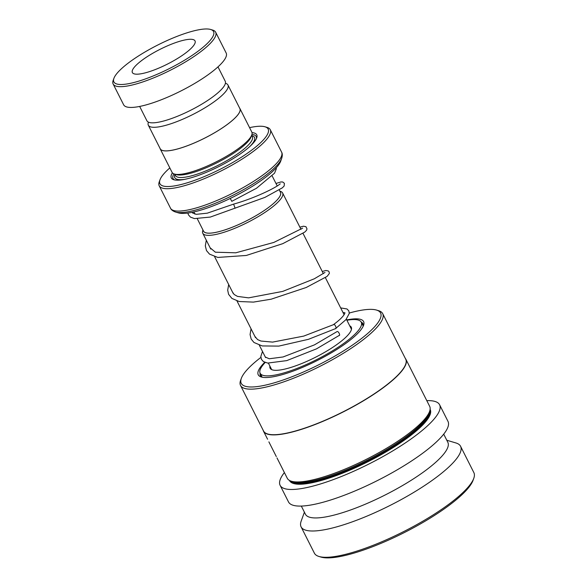 <?xml version="1.0" encoding="UTF-8"?>
<svg xmlns="http://www.w3.org/2000/svg" width="587" height="587" viewBox="0 0 587 587"><rect width="100%" height="100%" fill="white"/><g stroke="black" fill="none" stroke-linecap="round" stroke-linejoin="round"><path stroke-width="0.88" d="M148.445 122.162L148.372 122.367A44.605 10.485 -26.8 0 0 148.335 125.229A44.605 10.485 -26.8 0 0 151.02 126.997A44.605 10.485 -26.8 0 0 198.164 111.699A44.605 10.485 -26.8 0 0 227.961 85.005A44.605 10.485 -26.8 0 0 225.635 83.339L225.423 83.281M148.335 125.229L160.244 148.812A44.605 10.485 -26.8 0 0 162.929 150.58A44.605 10.485 -26.8 0 0 210.08 135.281A44.605 10.485 -26.8 0 0 239.87 108.588L227.961 85.005M279.258 189.961L280.454 192.323A43.071 10.126 153.2 0 1 251.684 218.1A43.071 10.126 153.2 0 1 206.154 232.87A43.071 10.126 153.2 0 1 203.557 231.168L197.335 218.841M203.373 230.794A43.108 10.14 -26.8 0 0 206.125 232.885A43.108 10.14 -26.8 0 0 252.461 217.682A43.108 10.14 -26.8 0 0 280.263 191.949M279.874 191.179L280.278 191.303A44.707 10.515 153.2 0 1 282.611 192.969A44.707 10.515 153.2 0 1 252.748 219.729A44.707 10.515 153.2 0 1 205.494 235.049A44.707 10.515 153.2 0 1 202.801 233.281A44.707 10.515 153.2 0 1 202.838 230.412L202.985 230.023M172.387 172.849A47.863 11.256 -26.8 0 0 173.818 179.754A47.863 11.256 -26.8 0 0 174.207 179.857A47.863 11.256 -26.8 0 0 219.641 166.165A47.863 11.256 -26.8 0 0 256.717 137.872A47.863 11.256 -26.8 0 0 253.877 132.911A47.863 11.256 -26.8 0 0 252.014 132.633M256.365 138.708A46.586 10.955 -26.8 0 0 253.379 134.643A46.586 10.955 -26.8 0 0 251.948 134.408M173.855 173.855A46.586 10.955 -26.8 0 0 174.699 179.96M159.994 148.313A44.671 10.5 -26.8 0 0 160.192 148.841L172.072 172.373A44.671 10.5 -26.8 0 0 174.405 174.038L176.445 174.647A43.071 10.126 -26.8 0 0 176.79 174.743A43.071 10.126 -26.8 0 0 217.682 162.416A43.071 10.126 -26.8 0 0 251.053 136.954L251.779 134.959A44.671 10.5 -26.8 0 0 251.816 132.09L239.929 108.566A44.671 10.5 -26.8 0 0 239.621 108.089M174.405 174.038A44.671 10.5 -26.8 0 0 174.765 174.141A44.671 10.5 -26.8 0 0 217.168 161.359A44.671 10.5 -26.8 0 0 251.779 134.959M281.679 158.409L280.659 161.234A59.023 13.883 153.2 0 1 234.925 196.124A59.023 13.883 153.2 0 1 178.888 213.008A59.023 13.883 153.2 0 1 178.419 212.883L175.535 212.024A61.283 14.411 153.2 0 0 176.027 212.164A61.283 14.411 153.2 0 0 234.198 194.627A61.283 14.411 153.2 0 0 281.679 158.409C282.516 155.702 282.479 153.596 281.584 152.099L270.277 129.712A62.215 14.631 153.2 0 1 228.717 166.95A62.215 14.631 153.2 0 1 162.951 188.28A62.215 14.631 153.2 0 1 159.209 185.822A62.215 14.631 153.2 0 1 159.26 181.823L159.987 179.827A60.622 14.257 -26.8 0 0 163.582 186.116A60.622 14.257 -26.8 0 0 233.993 161.755A60.622 14.257 -26.8 0 0 264.986 126.785A60.622 14.257 -26.8 0 0 264.502 126.653A60.622 14.257 -26.8 0 0 249.57 127.643M264.986 126.785L267.026 127.386A62.215 14.631 153.2 0 1 270.277 129.712M160.192 148.841A44.671 10.5 -26.8 0 0 162.878 150.61A44.671 10.5 -26.8 0 0 210.095 135.296A44.671 10.5 -26.8 0 0 239.929 108.566M169.826 167.919A60.622 14.257 -26.8 0 0 159.987 179.827M117.231 84.117A55.838 13.127 -26.8 0 0 182.08 61.679A55.838 13.127 -26.8 0 0 210.63 29.467A55.838 13.127 -26.8 0 0 210.183 29.35A55.838 13.127 -26.8 0 0 157.177 45.324A55.838 13.127 -26.8 0 0 113.915 78.328A55.838 13.127 -26.8 0 0 117.231 84.117M210.63 29.467L212.67 30.076A57.431 13.501 153.2 0 1 215.664 32.226A57.431 13.501 153.2 0 1 177.303 66.595A57.431 13.501 153.2 0 1 116.6 86.282A57.431 13.501 153.2 0 1 113.144 84.014A57.431 13.501 153.2 0 1 113.188 80.324L113.915 78.328M192.918 39.52A35.095 8.255 -26.8 0 0 155.819 51.553A35.095 8.255 -26.8 0 0 132.376 72.561A35.095 8.255 -26.8 0 0 134.489 73.947A35.095 8.255 -26.8 0 0 171.587 61.914A35.095 8.255 -26.8 0 0 195.031 40.907A35.095 8.255 -26.8 0 0 192.918 39.52M217.982 66.874L225.232 81.241A43.871 10.317 153.2 0 1 195.933 107.494A43.871 10.317 153.2 0 1 149.56 122.536A43.871 10.317 153.2 0 1 146.919 120.805L139.662 106.438M215.664 32.226L226.156 52.984A57.431 13.501 153.2 0 1 187.796 87.353A57.431 13.501 153.2 0 1 127.085 107.047A57.431 13.501 153.2 0 1 123.63 104.772L113.144 84.014M363.111 326.387A57.431 13.501 -26.8 0 0 362.883 323.664A57.431 13.501 -26.8 0 0 361.152 322.014M264.752 362.289A59.023 13.883 -26.8 0 0 261.318 376.993A59.023 13.883 -26.8 0 0 309.797 364.138A59.023 13.883 -26.8 0 0 363.558 325.345A59.023 13.883 -26.8 0 0 346.741 319.93M260.855 357.432A78.042 18.351 -26.8 0 0 241.33 378.351A78.042 18.351 -26.8 0 0 309.43 369.289A78.042 18.351 -26.8 0 0 376.509 310.068A78.042 18.351 -26.8 0 0 349.294 313.025M241.33 378.351L240.604 380.354A79.641 18.725 -26.8 0 0 240.538 385.461A79.641 18.725 -26.8 0 0 310.097 371.101A79.641 18.725 -26.8 0 0 382.702 313.649A79.641 18.725 -26.8 0 0 378.549 310.67L376.509 310.068M240.538 385.461L263.556 431.027A79.641 18.725 -26.8 0 0 333.115 416.66A79.641 18.725 -26.8 0 0 405.72 359.215L382.702 313.649M263.13 430.19A79.766 18.755 -26.8 0 0 263.497 431.196A79.766 18.755 -26.8 0 0 333.167 416.807A79.766 18.755 -26.8 0 0 405.888 359.266A79.766 18.755 -26.8 0 0 405.294 358.378M267.584 439.23L263.497 431.196M271.708 447.455A79.766 18.755 -26.8 0 0 271.774 447.588A79.766 18.755 -26.8 0 0 271.847 447.727L268.89 441.879M276.983 457.904L287.263 478.251A79.766 18.755 -26.8 0 0 291.423 481.23A79.766 18.755 -26.8 0 0 356.94 463.862A79.766 18.755 -26.8 0 0 429.589 411.443A79.766 18.755 -26.8 0 0 429.662 406.321L405.888 359.266M291.423 481.23L293.463 481.839A78.166 18.38 -26.8 0 0 357.666 464.816A78.166 18.38 -26.8 0 0 428.87 413.439L429.589 411.443M284.394 472.572A89.334 21.007 -26.8 0 0 280.116 485.332L288.51 501.944A89.334 21.007 -26.8 0 0 366.545 485.831A89.334 21.007 -26.8 0 0 447.991 421.385L439.604 404.773A89.334 21.007 -26.8 0 0 426.793 400.642M280.116 485.332A89.334 21.007 -26.8 0 0 358.151 469.226A89.334 21.007 -26.8 0 0 439.604 404.773M301.314 506.067L305.438 514.234A79.766 18.755 -26.8 0 0 375.115 499.853A79.766 18.755 -26.8 0 0 447.837 442.304L443.713 434.145M304.404 512.18L301.168 521.124A89.334 21.007 -26.8 0 0 301.094 526.855A89.334 21.007 -26.8 0 0 379.129 510.741A89.334 21.007 -26.8 0 0 460.575 446.296A89.334 21.007 -26.8 0 0 455.916 442.958L446.795 440.25M301.094 526.855L314.375 553.152A89.334 21.007 -26.8 0 0 319.035 556.491A89.334 21.007 -26.8 0 0 392.409 537.039A89.334 21.007 -26.8 0 0 473.782 478.324A89.334 21.007 -26.8 0 0 473.856 472.594L460.575 446.296M319.035 556.491L321.074 557.1A87.742 20.633 -26.8 0 0 393.136 537.993A87.742 20.633 -26.8 0 0 473.056 480.327L473.782 478.324M260.063 373.083A57.431 13.501 -26.8 0 0 260.357 375.453A57.431 13.501 -26.8 0 0 262.418 377.258M349.713 325.814A45.463 10.691 153.2 0 1 351.275 327.216A45.463 10.691 153.2 0 1 307.632 361.012A45.463 10.691 153.2 0 1 270.108 368.21A45.463 10.691 153.2 0 1 269.91 366.134M346.91 320.26A56.631 13.318 153.2 0 1 361.24 322.175A56.631 13.318 153.2 0 1 306.884 364.278A56.631 13.318 153.2 0 1 260.136 373.244A56.631 13.318 153.2 0 1 265.199 362.473M265.309 357.035L269.264 358.767L283.088 356.962L314.419 344.885L336.967 331.64C338.339 330.62 340.893 335.962 338.853 335.581M251.053 328.801L250.069 334.561L251.177 339.066L253.966 342.478L262.206 345.941L278.81 346.103L308.454 339.315L335.258 328.735C337.261 329.138 334.979 323.598 333.577 324.648L333.181 324.824C345.978 315.527 345.053 311.888 344.818 312.864L342.933 312.387M233.633 204.181L235.116 208.268M275.985 183.474L280.946 181.941L282.751 181.999L284.372 183.298L284.181 185.969L282.34 187.84L264.964 197.371L210.3 217.073L194.451 218.584L190.459 217.124L188.42 214.82L187.899 213.044M231.814 201.26L230.207 198.465M335.471 328.669L345.926 319.68L349.272 313.436L348.81 310.861L347.005 308.967L340.673 307.911M174.897 174.427A44.671 10.5 -26.8 0 0 177.421 179.395A44.671 10.5 -26.8 0 0 184.457 179.395M174.757 174.148L175.454 175.528A43.071 10.126 -26.8 0 0 178.052 177.23A43.071 10.126 -26.8 0 0 223.581 162.46A43.071 10.126 -26.8 0 0 252.351 136.683L251.654 135.304M159.209 185.822L170.516 208.202A62.215 14.631 -26.8 0 0 174.258 210.66A62.215 14.631 -26.8 0 0 240.024 189.33A62.215 14.631 -26.8 0 0 281.584 152.099M250.121 146.222A44.671 10.5 -26.8 0 0 251.794 135.59M290.77 481.017A78.166 18.38 -26.8 0 0 358.085 465.645A78.166 18.38 -26.8 0 0 429.809 410.783M289.435 480.408A78.805 18.535 -26.8 0 0 358.356 466.372A78.805 18.535 -26.8 0 0 430.11 409.344M277.233 185.947L272.221 176.034M351.474 329.292L346.359 319.174M344.099 314.698L325.381 277.644M323.342 273.615L303.009 233.355M300.977 229.326L282.611 192.969M170.516 208.202C171.191 209.816 172.864 211.093 175.535 212.024M271.664 369.605L268.42 363.177M265.595 357.6L259.351 345.237M255.528 337.672L236.979 300.948M233.156 293.375L214.607 256.658M210.784 249.086L202.801 233.281M194.957 214.138L193.857 211.951M276.301 456.554L271.774 447.588M262.081 377.096L260.136 373.244M363.184 326.027L361.24 322.175M192.316 212.289L192.485 212.964L196.396 214.321L207.262 213.176L233.567 204.129C255.837 197.892 276.69 187.202 279.992 183.973L280.263 183.863M210.131 247.795L215.385 252.205L235.776 252.806L273.821 242.438L302.635 228.152M232.503 292.077L234.14 294.483L237.478 296.391L248.558 297.858L282.714 291.394L314.302 278.796L325.007 272.441M254.868 336.366L257.612 339.594L260.929 341.04L272.617 342.104L303.721 336.102L333.357 324.714M276.272 167.779L276.308 168.873L274.54 173.194L256.46 188.273L231.792 201.341M206.308 240.222L205.318 245.887L206.492 250.598L209.53 254.134L217.784 257.429L246.291 255.462L282.729 243.678L304.704 232.136L306.517 230.309L307.008 228.886L305.93 226.663L303.428 226.215L299.891 227.184M228.681 284.512L227.69 290.183L228.6 294.344L231.909 298.431L239.166 301.52L253.408 302.107L271.143 299.194L306.201 287.498L327.098 276.404L329.344 273.513L329.116 271.869L328.302 270.945L325.792 270.504L322.263 271.473M339.191 335.441L316.481 348.861L286.757 360.616L267.679 363.082L263.424 361.577L261.435 359.369L260.819 356.478L262.492 351.452"/></g></svg>
